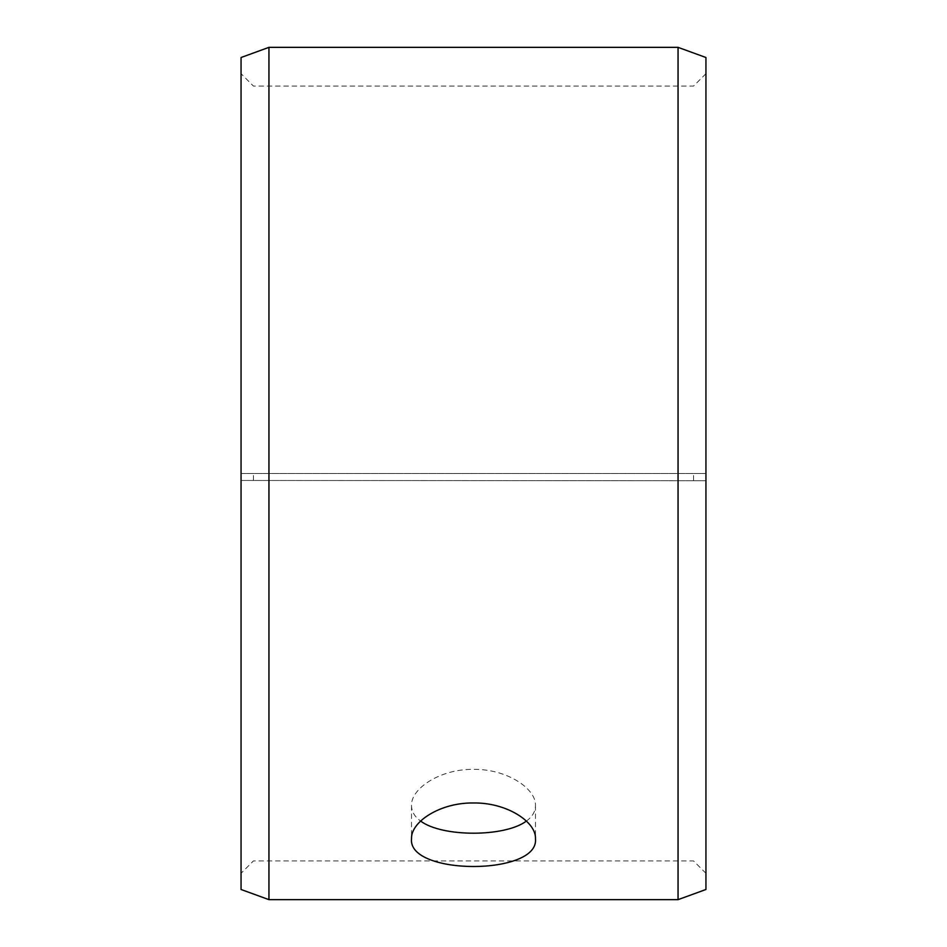 <?xml version="1.0" encoding="UTF-8"?>
<svg xmlns="http://www.w3.org/2000/svg" width="947" height="947" viewBox="0 0 947 947"><rect width="100%" height="100%" fill="white"/><g stroke="black" fill="none" stroke-linecap="round" stroke-linejoin="round"><path stroke-width="0.71" stroke-dasharray="4.74 3.55" d="M241.059 480.472L705.941 480.756L241.059 480.472L241.059 873.312L241.059 73.688L241.059 473.5L705.941 473.5L241.059 473.5L241.059 57.507M253.453 480.259L253.453 473.5M241.059 480.756L241.059 889.493M268.948 480.934L268.948 899.65M268.948 47.35L268.948 473.5M705.941 480.756L705.941 889.493M705.941 57.507L705.941 480.472M678.052 480.934L678.052 899.65M678.052 47.35L678.052 473.5M693.547 480.259L693.547 473.5M526.378 821.073C532.38 816.705 535.41 811.543 535.481 805.577C536.251 788.638 506.799 768.857 473.5 769.366C440.308 768.834 410.702 788.638 411.519 805.577C411.578 811.532 414.608 816.705 420.622 821.073M705.941 73.688L693.547 86.094L253.453 86.094L241.059 73.688M705.941 873.312L693.547 860.906L253.453 860.906L241.059 873.312M411.519 805.577L411.519 838.782M535.481 805.577L535.481 838.782"/><path stroke-width="1.42" d="M241.059 889.493L241.059 57.507L268.948 47.35L268.948 899.65L241.059 889.493M678.052 47.35L678.052 899.65L705.941 889.493L705.941 57.507L678.052 47.35L268.948 47.35M420.622 821.073C442.06 837.243 504.905 837.255 526.378 821.073M473.5 802.973C506.681 802.44 536.31 821.842 535.481 838.782C539.305 875.762 407.672 875.738 411.519 838.782C410.738 821.83 440.201 802.464 473.5 802.973M678.052 899.65L268.948 899.65"/></g></svg>
